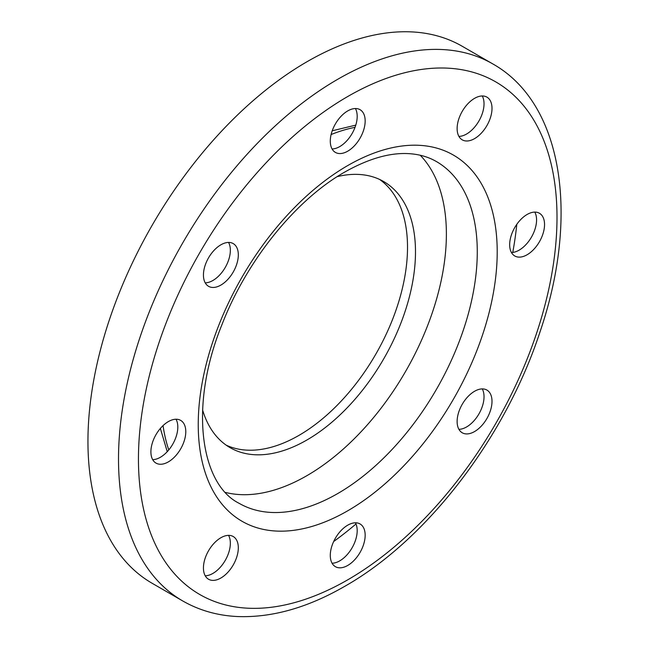 <?xml version="1.0" encoding="UTF-8"?>
<svg xmlns="http://www.w3.org/2000/svg" width="649" height="649" viewBox="0 0 649 649"><rect width="100%" height="100%" fill="white"/><g stroke="black" fill="none" stroke-linecap="round" stroke-linejoin="round"><path stroke-width="0.97" d="M534.792 212.101A24.662 14.237 -60 0 1 536.569 219.946A24.662 14.237 -60 0 1 511.453 252.526M509.668 244.681A24.662 14.237 -60 0 1 520.433 219.865A24.662 14.237 -60 0 1 539.433 213.253A24.662 14.237 -60 0 1 544.543 224.546A24.662 14.237 -60 0 1 533.778 249.37A24.662 14.237 -60 0 1 514.771 255.974A24.662 14.237 -60 0 1 509.668 244.681M486.896 97.123L486.896 97.123A24.662 14.237 -60 0 1 486.896 125.606A24.662 14.237 -60 0 1 462.234 139.843A24.662 14.237 -60 0 1 462.234 111.368A24.662 14.237 -60 0 1 486.896 97.123M355.409 108.537A24.662 14.237 -60 0 1 339.752 146.585A24.662 14.237 -60 0 1 332.069 148.962M347.726 151.185A24.662 14.237 -60 0 1 335.395 152.41A24.662 14.237 -60 0 1 331.615 132.647A24.662 14.237 -60 0 1 347.726 110.914A24.662 14.237 -60 0 1 360.057 109.689A24.662 14.237 -60 0 1 363.838 129.451A24.662 14.237 -60 0 1 347.726 151.185M228.562 242.434A24.662 14.237 -60 0 1 225.244 267.461A24.662 14.237 -60 0 1 205.222 282.859M233.21 272.069A24.662 14.237 -60 0 1 208.548 286.306A24.662 14.237 -60 0 1 208.548 257.831A24.662 14.237 -60 0 1 233.21 243.586A24.662 14.237 -60 0 1 233.21 272.069M176.025 419.23A24.662 14.237 -60 0 1 177.81 427.074A24.662 14.237 -60 0 1 152.685 459.654M185.784 431.674A24.662 14.237 -60 0 1 175.019 456.498A24.662 14.237 -60 0 1 156.011 463.102A24.662 14.237 -60 0 1 150.901 451.818A24.662 14.237 -60 0 1 161.666 426.993A24.662 14.237 -60 0 1 180.673 420.39A24.662 14.237 -60 0 1 185.784 431.674M228.562 535.36A24.662 14.237 -60 0 1 225.244 560.395A24.662 14.237 -60 0 1 205.222 575.793M233.21 536.52L233.21 536.52A24.662 14.237 -60 0 1 233.21 564.995A24.662 14.237 -60 0 1 208.548 579.241L208.548 579.241A24.662 14.237 -60 0 1 208.548 550.758A24.662 14.237 -60 0 1 233.21 536.52L233.21 536.52M482.248 388.897A24.662 14.237 -60 0 1 478.921 413.932A24.662 14.237 -60 0 1 458.908 429.33M462.234 404.295A24.662 14.237 -60 0 1 486.896 390.057A24.662 14.237 -60 0 1 486.896 418.532A24.662 14.237 -60 0 1 462.234 432.778A24.662 14.237 -60 0 1 462.234 404.295M355.409 522.802A24.662 14.237 -60 0 1 339.752 560.85A24.662 14.237 -60 0 1 332.069 563.227M347.726 525.179A24.662 14.237 -60 0 1 360.057 523.954A24.662 14.237 -60 0 1 363.838 543.716A24.662 14.237 -60 0 1 347.726 565.449A24.662 14.237 -60 0 1 335.395 566.674A24.662 14.237 -60 0 1 331.615 546.912A24.662 14.237 -60 0 1 347.726 525.179M333.651 541.542A298.783 172.504 120 0 0 355.985 523.978M512.759 252.437A298.783 172.504 120 0 0 516.799 224.319M492.786 63.91L462.218 46.266A310.06 179.01 120 0 0 307.196 61.623A310.06 179.01 120 0 0 104.635 334.843A310.06 179.01 120 0 0 152.166 583.297L182.726 600.95C199.267 610.417 217.577 615.625 237.664 616.55C271.98 617.791 307.691 607.707 344.806 586.29C427.35 539.554 505.879 436.663 540.163 331.436C579.565 215.849 563.056 103.418 492.786 63.91A310.06 179.01 120 0 0 337.756 79.267A310.06 179.01 120 0 0 135.203 352.488A310.06 179.01 120 0 0 182.726 600.95M225.552 492.453A197.312 113.916 120 0 0 306.863 475.693A197.312 113.916 120 0 0 430.985 316.509A197.312 113.916 120 0 0 420.236 155.241M202.569 409.876A153.618 88.694 120 0 0 230.054 447.632A153.618 88.694 120 0 0 306.863 440.022A153.618 88.694 120 0 0 407.223 304.649A153.618 88.694 120 0 0 383.673 181.55A153.618 88.694 120 0 0 337.237 176.625M226.168 445.149A153.618 88.694 120 0 0 298.889 435.422A153.618 88.694 120 0 0 398.137 303.683A153.618 88.694 120 0 0 379.584 179.432M482.248 95.971A24.662 14.237 -60 0 1 478.921 120.998A24.662 14.237 -60 0 1 458.908 136.395M163.053 425.606A208.589 120.43 120 0 0 168.781 449.927M347.726 96.523A295.968 170.874 120 0 0 138.448 459.005A295.968 170.874 120 0 0 347.726 579.833A295.968 170.874 120 0 0 557.004 217.358A295.968 170.874 120 0 0 347.726 96.523M347.726 165.568A211.404 122.053 120 0 0 198.237 424.487A211.404 122.053 120 0 0 347.726 510.795A211.404 122.053 120 0 0 497.207 251.877A211.404 122.053 120 0 0 347.726 165.568M239.1 503.3A197.312 113.916 120 0 0 337.756 493.532A197.312 113.916 120 0 0 466.655 319.657A197.312 113.916 120 0 0 436.412 161.552C429.216 157.374 421.047 154.819 411.912 153.894C392.223 151.874 369.857 157.918 344.806 172.026C295.976 199.592 246.661 260.46 221.909 324.76C188.713 406.144 200.622 484.268 239.1 503.3M355.027 127.334A208.589 120.43 120 0 0 331.104 134.538M167.247 451.68L160.368 428.445M332.215 130.79L355.774 125.135"/></g></svg>
